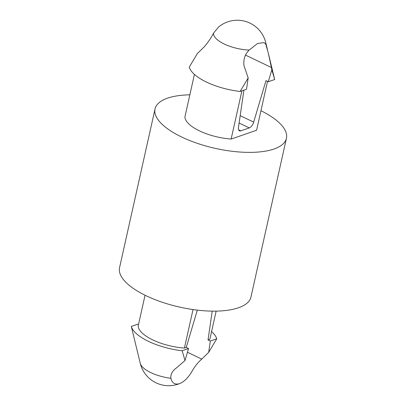 <?xml version="1.0" encoding="UTF-8"?>
<svg xmlns="http://www.w3.org/2000/svg" width="406" height="406" viewBox="0 0 406 406"><rect width="100%" height="100%" fill="white"/><g stroke="black" fill="none" stroke-linecap="round" stroke-linejoin="round"><path stroke-width="0.61" d="M268.29 81.738L271.837 69.771L274.7 79.525L268.29 81.738L265.976 80.632L253.679 122.12A5.857 2.827 -64.4 0 1 249.279 127.905L239.104 123.033M138.492 324.582L137.71 324.206L131.3 326.419L140.334 363.629A21.954 10.612 115.6 0 0 140.471 364.182A29.273 29.273 0 0 0 180.365 383.279A21.954 10.612 -64.4 0 0 192.221 370.906C195.21 365.836 198.397 361.903 201.787 359.117L208.674 352.347L216.738 338.822A43.904 16.55 12.6 0 0 211.582 331.55M208.674 352.347L210.328 341.035L216.738 338.822M218.433 27.141L213.622 33.048C210.942 38.159 207.806 42.752 204.213 46.827L197.326 53.597L189.262 67.122A43.904 16.55 12.6 0 0 240.113 91.462L248.178 77.937L244.042 65.894C243.184 59.697 244.889 54.414 249.152 50.06L257.597 43.462L264.103 42.584L265.823 44.305L268.31 53.166L271.421 67.508L245.534 55.114M210.328 341.035L208.019 339.929L212.231 311.128M180.365 383.279A21.954 10.612 -64.4 0 1 174.504 383.553A21.954 10.612 -64.4 0 1 170.906 378.265C170.439 374.373 172.317 370.896 176.554 367.826L185.014 360.513L188.562 348.551L186.247 347.445L197.316 310.118M243.915 90.152L238.469 127.367A5.857 2.827 -64.4 0 0 239.454 130.818A5.857 2.827 -64.4 0 0 240.799 130.833L249.279 127.905M248.178 77.937L246.518 89.249L240.113 91.462M194.418 74.394L184.913 116.923A36.586 13.789 12.6 0 0 231.136 139.05L241.915 90.842M231.136 139.05L256.577 130.27L267.508 81.362M189.851 94.826A67.32 25.375 12.6 0 0 155.041 108.909A67.32 25.375 12.6 0 0 181.741 137.055A67.32 25.375 12.6 0 0 248.041 152.377A67.32 25.375 12.6 0 0 286.443 138.284A67.32 25.375 12.6 0 0 260.946 110.716M155.041 108.909L119.557 267.666A67.32 25.375 12.6 0 0 146.256 295.812A67.32 25.375 12.6 0 0 212.556 311.133A67.32 25.375 12.6 0 0 250.959 297.035L286.443 138.284M271.421 67.508L271.837 69.771M131.3 326.419A43.904 16.55 12.6 0 0 182.152 350.764L185.014 360.513M182.152 350.764L188.562 348.551M208.019 339.929L209.851 339.294L216.149 311.118M145.054 295.228L138.187 325.947A36.586 13.789 12.6 0 0 184.415 348.074L193.028 309.555M184.415 348.074L186.247 347.445M201.787 359.117L187.46 352.256M240.799 130.833L238.601 129.778M253.679 122.12L240.185 115.659M213.622 33.048A26.705 10.064 12.6 0 0 249.152 50.06M265.823 44.305A26.705 10.064 12.6 0 0 265.747 42.61A29.273 29.273 0 0 0 218.428 27.136M140.334 363.629A26.705 10.064 12.6 0 0 170.906 378.265M265.747 42.61L267.458 49.654M268.457 53.78L274.451 78.495"/></g></svg>
